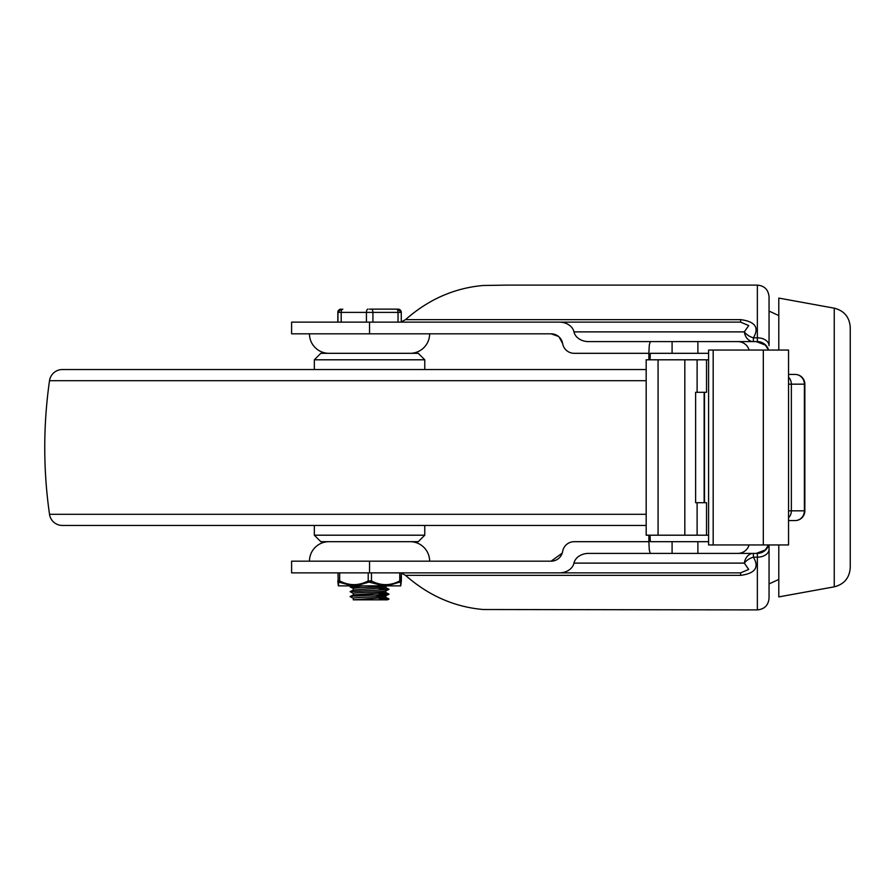 <?xml version="1.0" encoding="UTF-8"?>
<svg xmlns="http://www.w3.org/2000/svg" width="895" height="895" viewBox="0 0 895 895"><rect width="100%" height="100%" fill="white"/><g stroke="black" fill="none" stroke-linecap="round" stroke-linejoin="round"><path stroke-width="1.34" d="M834.252 308.171C844.186 310.722 849.523 317.11 850.25 327.346L850.25 567.654C849.523 577.89 844.186 584.278 834.252 586.829L834.252 308.171L778.795 298.091L778.795 350.057M778.795 544.943L778.795 596.909L834.252 586.829M507.733 285.102L757.36 285.102L757.36 337.818L753.389 337.818C759.475 327.581 755.212 321.518 740.612 319.638L740.612 322.133L748.701 325.556L744.338 331.877A11.691 7.395 -153.2 0 0 753.389 337.818L753.389 341.61A11.691 9.185 -90 0 1 744.338 331.877L573.963 331.877A14.879 11.691 0 0 0 588.63 341.61L650.296 341.61L649.289 345.045L648.875 353.312L574.176 353.312A11.691 11.691 0 0 1 562.642 343.568L559.073 336.945M740.612 322.133L559.297 322.133A14.879 11.691 0 0 1 569.813 325.556A14.879 11.691 0 0 1 573.963 331.877M507.409 285.102L483.266 285.483C454.392 288.011 428.481 299.4 405.536 319.638L401.273 321.898M769.051 345.716L769.051 296.793L769.051 345.716A11.691 7.898 0 0 0 757.36 337.818L757.36 341.61A11.691 11.691 0 0 1 768.592 350.057M768.592 544.943A11.691 11.691 0 0 1 757.36 553.39L757.36 557.182L753.389 557.182L753.389 553.39A11.691 9.185 -90 0 0 744.338 563.123L748.701 569.444L740.612 572.867L740.612 575.362C755.223 573.449 759.486 567.396 753.389 557.182A11.691 7.395 -26.8 0 0 744.338 563.123L573.963 563.123A14.879 11.691 0 0 1 569.813 569.444A14.879 11.691 0 0 1 559.297 572.867L740.612 572.867M769.051 549.284A11.691 7.898 180 0 1 757.36 557.182L757.36 609.898C764.464 609.204 768.357 605.311 769.051 598.207L769.051 544.943L769.051 583.92L778.795 579.423M559.297 572.867L291.602 572.867L291.602 561.176L551.107 561.176A11.691 11.691 0 0 0 562.642 551.432A11.691 11.691 0 0 1 574.176 541.688L648.875 541.688L649.289 549.955L650.296 553.39L588.63 553.39A14.879 11.691 0 0 0 573.963 563.123M429.634 333.824A19.489 19.489 0 0 1 410.145 353.312M328.946 353.312A19.489 19.489 0 0 1 309.457 333.824M410.145 541.688A19.489 19.489 0 0 1 429.634 561.176M309.457 561.176A19.489 19.489 0 0 1 328.946 541.688M401.352 573.124L405.536 575.362C428.481 595.6 454.392 606.989 483.266 609.517L757.36 609.898M558.446 336.408L551.107 333.824L291.602 333.824L291.602 322.133L559.297 322.133M551.107 561.176L562.228 553.11M562.642 343.568A11.691 11.691 0 0 0 551.107 333.824M757.36 553.39L697.887 553.39L697.887 541.688L672.089 541.688L672.089 553.39L697.887 553.39M757.36 341.61L737.827 341.61A11.736 11.691 -0 0 1 749.104 350.057M749.104 544.943A11.736 11.691 0 0 1 737.827 553.39L756.241 553.39L765.303 549.955L768.548 544.943M650.05 359.801L650.296 353.312L697.887 353.312L697.887 341.61L756.241 341.61L765.303 345.045L768.548 350.057M697.887 341.61L650.296 341.61M697.887 353.312L708.594 353.312M697.887 541.688L708.594 541.688M672.089 553.39L650.296 553.39M648.875 359.801L648.875 353.312M650.05 535.199L650.296 541.688L672.089 541.688M648.875 535.199L648.875 541.688M708.594 544.943L788.54 544.943L788.54 350.057L708.594 350.057L708.594 544.943M795.107 374.423A9.744 9.274 90 0 1 804.381 384.168L804.851 384.168A9.744 9.744 0 0 0 795.107 374.423L788.54 374.423M788.54 384.168L791.359 384.168A9.744 9.274 -90 0 0 788.54 377.164M788.54 517.836A9.744 9.274 -90 0 0 791.359 510.832L788.54 510.832M788.54 520.577L795.107 520.577A9.744 9.744 0 0 0 804.851 510.832L804.381 510.832A9.744 9.274 90 0 1 795.107 520.577M708.594 359.801L646.179 359.801L646.179 535.199L708.594 535.199M697.115 359.801L697.115 392.29L706.524 392.29L706.524 359.801M706.524 535.199L706.524 502.71L697.115 502.71L697.115 535.199M704.141 392.29L704.141 502.71M697.115 392.29L695.628 392.29L695.628 502.71L697.115 502.71M646.179 525.454L62.37 525.454A12.989 12.989 0 0 1 49.516 514.301A470.96 470.96 0 0 1 49.516 380.699A12.989 12.989 0 0 1 62.37 369.545L646.179 369.545M645.631 369.545L369.545 369.545M424.767 535.199L314.335 535.199L320.824 541.688L418.267 541.688L424.767 535.199L424.767 525.454M424.767 359.801L418.267 353.312L320.824 353.312L314.335 359.801L424.767 359.801L424.767 369.545M361.423 594.146L385.79 595.768C386.774 596.585 352.462 597.39 353.312 598.207L353.245 599.829L385.79 597.401L385.711 595.846L388.967 594.213L352.742 596.171L350.079 596.618L353.38 598.285M360.707 595.734L353.312 594.962L353.312 593.34C352.462 592.524 386.774 591.707 385.79 590.901L385.79 592.524L353.38 594.884L350.124 596.518M378.395 588.429L388.531 589.458L350.124 591.651L353.38 590.018L385.79 587.646M385.79 587.657L386.192 585.867M385.409 585.867L385.79 586.024C386.774 586.84 352.462 587.646 353.312 588.462L353.312 590.051M360.707 585.99L358.638 585.867M337.829 312.389L341.073 309.133A3.244 3.244 -90 0 0 337.829 312.389L337.829 322.133L337.829 312.389L401.273 312.389A3.244 3.244 90 0 0 398.018 309.133L369.501 309.133M341.185 309.133A3.244 3.244 90 0 0 337.93 312.389L337.93 322.133M353.312 599.829L387.49 599.829L388.967 599.079L377.623 599.829M363.594 585.867L350.079 586.807L360.707 587.691M350.124 591.651L353.38 593.407M378.395 593.296L388.967 594.213M378.395 598.173L388.967 599.079M400.692 585.867L386.841 585.867L399.852 582.119L400.68 582.119L400.669 585.867M400.926 580.721L401.352 572.867L401.352 580.911L399.752 580.911A1.622 0.761 63.3 0 1 399.852 582.119L400.68 582.119A1.622 1.488 -178.9 0 0 401.352 580.944L401.352 580.911A1.622 1.488 -178.9 0 1 401.352 580.944L400.725 585.867M399.752 572.867L399.752 580.911C390.309 585.867 380.878 585.867 371.459 580.911L368.214 580.911A1.622 0.738 63.5 0 0 368.997 582.119L383.821 585.867L386.841 585.867M368.214 572.867L368.214 580.911C358.682 585.867 349.162 585.867 339.664 580.911L338.019 580.911A1.622 1.488 1.1 0 0 338.69 582.119L352.675 585.867L355.718 585.867L368.997 582.119M390.656 585.867L348.435 585.867M352.675 585.867L338.433 585.867L338.69 582.119M383.821 585.867L355.718 585.867M338.019 572.867L338.176 580.721M371.459 572.867L371.459 580.911A1.622 0.761 116.7 0 1 370.675 582.119M339.664 572.867L339.664 580.911A1.622 0.738 116.5 0 0 339.541 582.119M740.612 319.638L405.536 319.638M405.536 575.362L740.612 575.362M369.545 333.824L369.545 322.133M369.545 572.867L369.545 561.176M672.089 341.61L672.089 353.312M713.181 544.943L713.181 350.057M763.312 544.943L763.312 350.057M804.381 510.832L791.359 510.832L791.359 384.168L804.381 384.168L804.381 510.832M704.499 392.29L704.499 502.71M658.071 535.199L658.071 359.801M684.82 359.801L684.82 535.199M49.516 380.699L646.179 380.699M49.516 514.301L646.179 514.301M396.407 309.133A3.244 1.633 90 0 1 397.559 310.084A3.244 1.633 90 0 1 398.04 312.389L398.04 322.133M372.924 322.133L372.924 312.389A3.244 1.633 -90 0 0 372.443 310.084A3.244 1.633 -90 0 0 371.291 309.133M368.035 309.133A3.244 1.611 90 0 0 366.894 310.084A3.244 1.611 90 0 0 366.424 312.389L366.424 322.133M341.196 322.133L341.196 312.389A3.244 1.611 -90 0 1 341.677 310.084A3.244 1.611 -90 0 1 342.819 309.133M401.273 312.389L401.273 322.133L401.273 312.389L398.018 309.133M778.795 315.577L769.051 311.08M757.36 285.102C764.464 285.796 768.357 289.689 769.051 296.793M804.851 510.832L804.851 384.168M314.335 359.801L314.335 369.545M314.335 525.454L314.335 535.199M350.124 586.784L351.948 585.867M388.967 589.212L385.711 587.579M388.967 594.09L385.711 592.456M388.967 598.956L385.711 597.323M385.711 590.98L388.978 589.335M353.38 588.541L350.124 586.907M338.366 585.867L337.751 580.944"/></g></svg>
